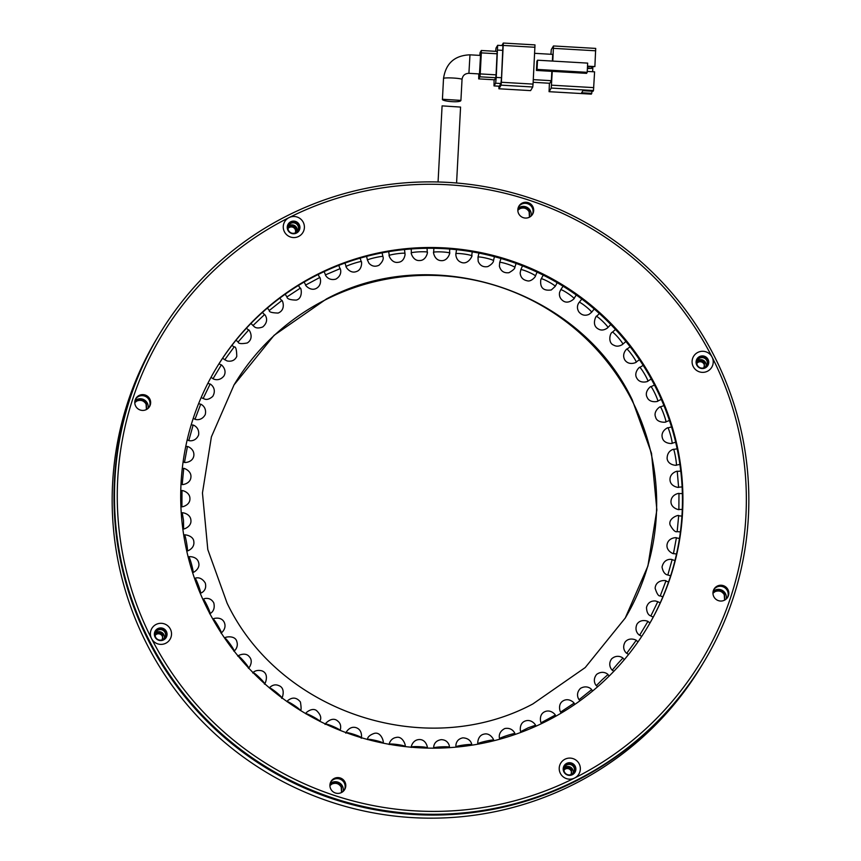 <?xml version="1.0" encoding="UTF-8"?>
<svg xmlns="http://www.w3.org/2000/svg" width="861" height="861" viewBox="0 0 861 861"><rect width="100%" height="100%" fill="white"/><g stroke="black" fill="none" stroke-linecap="round" stroke-linejoin="round"><path stroke-width="1.29" d="M151.536 638.571A10.59 10.526 30.8 0 0 165.753 643.264A10.59 10.526 30.8 0 0 170.381 629.111A10.59 10.526 30.8 0 0 156.153 624.419A10.59 10.526 30.8 0 0 151.536 638.571A315.072 313.038 -149.2 0 1 289.027 217.618A315.072 313.038 -149.2 0 1 712.079 357.089A10.59 10.526 30.8 0 0 697.862 352.397A10.59 10.526 30.8 0 0 693.234 366.549A10.59 10.526 30.8 0 0 707.462 371.242A10.59 10.526 30.8 0 0 712.079 357.089A315.072 313.038 -149.2 0 1 574.588 778.043A10.59 10.526 30.8 0 0 579.205 763.901A10.59 10.526 30.8 0 0 564.988 759.208A10.59 10.526 30.8 0 0 560.36 773.361A10.59 10.526 30.8 0 0 574.588 778.043A315.072 313.038 -149.2 0 1 151.536 638.571M166.367 631.414A6.35 6.318 -149.2 0 1 160.512 640.573A6.35 6.318 -149.2 0 1 155.249 631.005A6.35 6.318 -149.2 0 1 166.367 631.414M155.077 631.317A6.35 6.318 -149.2 0 1 165.99 632.039A6.35 6.318 -149.2 0 1 165.979 637.818M208.061 610.191A251.53 249.905 30.8 0 0 423.849 747.994A251.53 249.905 30.8 0 0 647.881 626.593A251.53 249.905 30.8 0 0 655.555 385.47A251.53 249.905 30.8 0 0 439.767 247.677A251.53 249.905 30.8 0 0 215.734 369.068A251.53 249.905 30.8 0 0 208.061 610.191M215.508 369.455A251.53 249.905 -149.2 0 1 439.53 248.452A251.53 249.905 -149.2 0 1 655.092 386.245A251.53 249.905 -149.2 0 1 647.644 626.98M532.216 207.662A7.943 7.889 -149.2 0 1 532.259 214.744A7.943 7.889 -149.2 0 0 532.216 207.662A7.943 7.889 -149.2 0 0 518.656 206.64A7.943 7.889 -149.2 0 1 532.216 207.662M518.699 213.722A7.943 7.889 30.8 0 0 532.582 214.238A7.943 7.889 30.8 0 0 526.017 202.27A7.943 7.889 30.8 0 0 518.699 213.722M727.341 590.624A7.943 7.889 -149.2 0 1 727.394 597.706A7.943 7.889 -149.2 0 0 727.341 590.624A7.943 7.889 -149.2 0 0 713.78 589.602A7.943 7.889 -149.2 0 1 727.341 590.624M713.823 596.684A7.943 7.889 30.8 0 0 727.717 597.2A7.943 7.889 30.8 0 0 721.141 585.243A7.943 7.889 30.8 0 0 713.823 596.684M344.303 782.972A7.943 7.889 -149.2 0 1 344.346 790.054A7.943 7.889 -149.2 0 0 344.303 782.972A7.943 7.889 -149.2 0 0 330.742 781.949A7.943 7.889 -149.2 0 1 344.303 782.972M330.785 789.031A7.943 7.889 30.8 0 0 344.68 789.559A7.943 7.889 30.8 0 0 338.104 777.591A7.943 7.889 30.8 0 0 330.785 789.031M149.168 400.01A7.943 7.889 -149.2 0 1 149.222 407.092A7.943 7.889 -149.2 0 0 149.168 400.01A7.943 7.889 -149.2 0 0 135.607 398.987A7.943 7.889 -149.2 0 1 149.168 400.01M135.651 406.069A7.943 7.889 30.8 0 0 149.545 406.586A7.943 7.889 30.8 0 0 142.969 394.618A7.943 7.889 30.8 0 0 135.651 406.069M149.028 640.014A317.72 315.675 -149.2 0 1 158.725 335.435A317.72 315.675 -149.2 0 1 441.715 182.101A317.72 315.675 -149.2 0 1 714.286 356.163A317.72 315.675 -149.2 0 1 704.589 660.742A317.72 315.675 -149.2 0 1 421.599 814.075A317.72 315.675 -149.2 0 1 149.028 640.014M575.191 766.204A6.35 6.318 -149.2 0 1 569.336 775.363A6.35 6.318 -149.2 0 1 564.084 765.784A6.35 6.318 -149.2 0 1 575.191 766.204M708.065 359.392A6.35 6.318 -149.2 0 1 702.21 368.551A6.35 6.318 -149.2 0 1 696.958 358.983A6.35 6.318 -149.2 0 1 708.065 359.392M284.41 231.76A10.59 10.526 30.8 0 0 298.627 236.452A10.59 10.526 30.8 0 0 303.255 222.299A10.59 10.526 30.8 0 0 289.027 217.618A10.59 10.526 30.8 0 0 284.41 231.76M299.241 224.603A6.35 6.318 -149.2 0 1 293.386 233.761A6.35 6.318 -149.2 0 1 288.123 224.194A6.35 6.318 -149.2 0 1 299.241 224.603M148.566 640.788A317.72 315.675 -149.2 0 1 158.263 336.21A317.72 315.675 30.8 0 0 148.566 640.788A317.72 315.675 30.8 0 0 421.137 814.85A317.72 315.675 30.8 0 0 704.126 661.517A317.72 315.675 -149.2 0 1 421.137 814.85A317.72 315.675 -149.2 0 1 148.566 640.788M574.804 772.597A6.35 6.318 30.8 0 0 574.825 766.817A6.35 6.318 30.8 0 0 563.901 766.107M707.677 365.785A6.35 6.318 30.8 0 0 707.699 360.016A6.35 6.318 30.8 0 0 696.775 359.295M298.853 231.006A6.35 6.318 30.8 0 0 298.864 225.227A6.35 6.318 30.8 0 0 287.951 224.506M479.469 73.938L480.535 55.438L469.977 54.824L468.911 73.325L479.469 73.938M442.446 99.209C441.133 101.264 460.7 103.105 460.915 100.393L442.425 99.263L443.523 78.459A9.267 0.936 -177 0 0 443.533 78.502M591.894 91.223L591.787 93.354L581.649 92.762L582.886 90.696L593.014 91.288L593.477 90.513L594.596 71.84L587.234 71.409M587.482 66.684L594.876 66.577L587.514 66.146M549.393 83.248L549.07 91.686L551.244 88.059L552.256 71.366L586.578 73.357L587.191 72.324L537.038 69.407L536.425 70.441L552.256 71.366M552.805 61.088L553.472 45.956L595.704 48.41L594.876 66.577M534.681 53.328L552.73 54.383L552.385 61.066M551.836 71.334L551.352 80.686L549.813 83.269L533.153 82.301M595.704 48.41L553.472 45.956L551.298 49.583L550.922 54.275M592.885 66.997L592.637 71.721M536.425 70.441L536.909 61.239L537.522 60.205L537.038 69.407M537.522 60.205L587.676 63.111L587.191 72.324M551.352 80.686L533.293 79.642M591.787 93.354L591.324 94.129L549.092 91.675M549.07 91.686L591.324 94.129M591.701 66.932L591.625 68.374L587.406 68.127M591.625 68.374L587.385 68.557M533.056 84.098L501.382 82.269L503.319 43.05L534.993 44.89L533.056 84.098L532.765 86.993L530.591 90.62L498.939 88.769L501.091 85.153L532.765 86.993M534.982 44.901L503.308 43.061L501.823 45.547M498.928 86.197L498.917 88.78L530.591 90.62M494.085 79.782L494.01 85.917L499.294 86.218L500.919 83.517L501.511 77.738L502.942 45.611L497.669 45.299L496.033 48.012L495.613 51.316M501.382 82.269L501.091 85.153M494.01 85.917L495.645 83.205L496.227 77.425L497.636 45.321M481.342 50.508L497.163 51.412L496.054 74.842L495.764 77.727L494.537 79.793L478.684 78.889L494.505 79.793M478.694 78.878L479.921 76.812L480.223 73.917L481.331 52.876L497.163 53.791M478.813 73.906L478.684 78.889M481.331 52.876L481.321 50.487L480.083 52.564L479.792 55.395M460.915 100.393L462.034 79.427A9.267 0.936 -177 0 0 462.034 79.416A9.267 0.936 -177 0 0 453.026 78.017A9.267 0.936 -177 0 0 443.533 78.405A9.267 0.936 -177 0 0 443.523 78.459A9.267 0.936 -177 0 0 443.523 78.469C445.826 63.305 454.64 55.427 469.977 54.824M438.066 181.983L442.091 105.871L460.57 107.087L456.578 183.006M295.097 232.997A4.24 4.208 30.8 0 0 290.06 226.368A4.24 4.208 30.8 0 0 287.972 228.757M288.069 228.499A4.24 4.208 -149.2 0 1 295.28 232.793M295.614 232.771A5.295 5.263 30.8 0 0 297.067 224.484A5.295 5.263 30.8 0 0 288.661 225.356A5.295 5.263 30.8 0 0 295.614 232.771M288.166 226.465A5.295 5.263 -149.2 0 1 297.023 231.738M699.649 358.144A5.295 5.263 -149.2 0 1 706.59 365.559A5.295 5.263 -149.2 0 1 698.185 366.431A5.295 5.263 -149.2 0 1 699.649 358.144M697.001 361.243A5.295 5.263 -149.2 0 1 705.859 366.528M157.94 630.166A5.295 5.263 -149.2 0 1 164.892 637.581A5.295 5.263 -149.2 0 1 156.487 638.464A5.295 5.263 -149.2 0 1 157.94 630.166M155.292 633.265A5.295 5.263 -149.2 0 1 164.15 638.55M566.775 764.955A5.295 5.263 -149.2 0 1 573.717 772.371A5.295 5.263 -149.2 0 1 565.311 773.243A5.295 5.263 -149.2 0 1 566.775 764.955M564.127 768.055A5.295 5.263 -149.2 0 1 572.985 773.329M713.166 591.335A7.943 7.889 -149.2 0 1 726.167 599.073M518.031 208.362A7.943 7.889 -149.2 0 1 531.033 216.111M134.994 400.72A7.943 7.889 -149.2 0 1 147.984 408.458M330.118 783.682A7.943 7.889 -149.2 0 1 343.119 791.431M704.589 660.742L702.275 664.617A317.72 315.675 -149.2 0 1 419.285 817.95A317.72 315.675 -149.2 0 1 146.714 643.888A317.72 315.675 -149.2 0 1 156.411 339.309L158.725 335.435M696.904 363.288A4.24 4.208 -149.2 0 1 704.115 367.561M703.921 367.787L704.578 363.019C703.189 360.856 701.295 360.221 698.895 361.146L696.807 363.546M155.206 635.31A4.24 4.208 -149.2 0 1 162.406 639.594M162.212 639.809L162.88 635.052C161.491 632.878 159.597 632.254 157.186 633.169L155.109 635.569M571.047 774.599L571.704 769.831C570.316 767.657 568.421 767.033 566.021 767.958L563.933 770.347M564.03 770.089A4.24 4.208 -149.2 0 1 571.241 774.373M712.962 593.229L715.007 591.658C718.913 590.162 721.992 591.173 724.252 594.714L724.585 600.16M724.714 600.085L724.553 594.198C722.304 590.657 719.215 589.645 715.308 591.141L712.962 593.089M517.838 210.267L519.872 208.696C523.779 207.189 526.857 208.211 529.117 211.741L529.45 217.187M529.58 217.123L529.429 211.225C527.169 207.695 524.091 206.672 520.184 208.179L517.838 210.127M134.79 402.614L136.834 401.043C140.741 399.547 143.819 400.559 146.079 404.089L146.413 409.535M146.542 409.47L146.381 403.583C144.121 400.042 141.043 399.03 137.136 400.526L134.79 402.474M329.924 785.576L331.959 784.016C335.865 782.509 338.943 783.521 341.204 787.062L341.548 792.507M341.666 792.443L341.516 786.545C339.256 783.004 336.177 781.992 332.271 783.499L329.924 785.436M632.2 399.73L651.508 453.316L656.857 509.916L647.924 565.989L625.258 618.015L585.211 667.566L532.841 703.954C426.023 761.092 279.448 712.768 227.1 603.163L207.802 549.576L202.453 492.966L211.386 436.893L234.052 384.878L274.089 335.316L326.47 298.939C433.277 241.79 579.862 290.114 632.2 399.73M233.901 385.136A227.702 226.228 -149.2 0 1 326.158 299.456A227.702 226.228 -149.2 0 1 631.899 400.247A227.702 226.228 -149.2 0 1 625.108 618.273M478.027 257.116A7.943 0.861 -167.1 0 0 478.006 257.148L478.178 261.313C479.975 265.629 483.193 267.384 487.821 266.587C495.183 262.573 493.224 259.419 493.493 260.7A7.943 0.861 -167.1 0 0 486.078 258.117A7.943 0.861 -167.1 0 0 478.027 257.116M493.482 260.722A7.943 0.861 -167.1 0 0 493.493 260.7L494.418 256.664M213.097 378.592L213.076 378.636C211.537 378.022 218.446 382.844 223.978 375.913C227.842 369.014 219.803 363.396 221.266 365.021L213.097 378.592M221.234 365.075L219.06 363.697M305.859 713.683A7.943 0.904 28.4 0 1 313.2 716.782A7.943 0.904 28.4 0 1 319.7 721.195M499.886 739.168L499.681 738.555A7.943 0.592 -18 0 1 499.681 738.555A7.943 0.592 -18 0 1 499.692 738.501A7.943 0.592 -18 0 1 507.377 735.434A7.943 0.592 -18 0 1 514.792 733.647A7.943 0.592 -18 0 1 514.781 733.701M669.471 420.502L665.833 421.836A7.943 0.7 -110.2 0 0 665.865 421.804A7.943 0.7 -110.2 0 0 663.648 413.872A7.943 0.7 -110.2 0 0 660.333 406.93A7.943 0.7 -110.2 0 0 660.301 406.962M182.284 513.005L183.49 520.475L183.608 528.772M628.53 654.521L626.808 653.198L636.15 640.412L638.055 641.8M576.3 295.022L573.953 298.552A7.943 0.904 -146.4 0 0 573.964 298.541A7.943 0.904 -146.4 0 0 567.819 293.386A7.943 0.904 -146.4 0 0 560.726 289.759L563.072 286.229M269.353 310.444L269.332 310.498C268.901 312.005 271.839 312.866 278.146 313.06C286.928 309.497 281.805 298.584 281.762 300.607L269.353 310.444M281.751 300.661L279.803 298.143M238.131 656.007A7.943 0.861 49.1 0 1 238.153 655.985A7.943 0.861 49.1 0 1 243.835 661.259A7.943 0.861 49.1 0 1 248.571 667.953C247.301 670.159 254.522 662.174 249.324 656.76C244.933 650.851 235.559 657.104 238.153 655.985L238.099 656.028M404.95 746.573L404.971 746.422C406.327 746.433 402.894 735.542 396.178 737.468C389.57 738.437 388.72 745.949 389.237 744.281L389.237 744.281A7.943 0.829 7.7 0 1 389.237 744.281A7.943 0.829 7.7 0 1 389.247 744.248A7.943 0.829 7.7 0 1 397.395 744.55A7.943 0.829 7.7 0 1 404.971 746.422A7.943 0.829 7.7 0 1 404.961 746.455M682.278 509.464L678.877 509.454L678.974 493.568L682.375 493.579M411.397 252.897A7.943 0.753 177.4 0 0 411.386 252.94C410.482 251.498 412.645 261.184 419.608 260.517C426.486 260.732 428.1 250.917 427.25 252.23A7.943 0.753 177.4 0 0 419.533 251.821A7.943 0.753 177.4 0 0 411.397 252.897L411.203 248.969M427.239 252.273A7.943 0.753 177.4 0 0 427.25 252.23L427.078 248.291M188.839 440.434L188.807 440.477C187.117 440.272 195.103 443.114 198.6 434.988C199.795 426.152 191.379 424.376 193.101 425.183L188.839 440.434L187.16 440.014M193.058 425.226L191.25 424.667M560.759 711.972L573.964 703.222L574.771 704.438M639.454 359.694L636.107 362.094A7.943 0.829 -125.7 0 0 636.139 362.072A7.943 0.829 -125.7 0 0 632.039 355.012A7.943 0.829 -125.7 0 0 626.84 349.2A7.943 0.829 -125.7 0 0 626.808 349.222M346.144 266.479A7.943 0.592 162 0 0 346.133 266.544C344.82 265.113 349.275 274.132 356.163 271.635C362.782 269.816 361.717 260.334 361.243 261.626A7.943 0.592 162 0 0 353.828 263.412A7.943 0.592 162 0 0 346.144 266.479M361.222 261.679A7.943 0.592 162 0 0 361.243 261.626L360.113 258.16M195.049 578.377A7.943 0.7 69.8 0 1 195.092 578.344A7.943 0.7 69.8 0 1 198.396 585.286A7.943 0.7 69.8 0 1 200.624 593.218A7.943 0.7 69.8 0 1 200.581 593.251A7.943 0.7 69.8 0 1 200.527 593.251M662.862 596.867L660.258 595.877L665.897 581.024L668.567 582.036M499.703 262.476A7.943 0.883 -161.9 0 0 499.692 262.487L499.402 266.232C500.725 271.097 503.911 273.26 508.948 272.711C517.353 267.922 514.114 266.652 514.792 267.427A7.943 0.883 -161.9 0 0 514.792 267.427A7.943 0.883 -161.9 0 0 507.613 264.155A7.943 0.883 -161.9 0 0 499.703 262.476L500.994 258.494M224.786 359.726L227.164 360.963C231.749 361.803 234.956 360.285 236.775 356.422C236.635 349.491 235.753 346.337 234.138 346.94L224.786 359.726M234.117 346.983L231.932 345.336M287.079 701.575A7.943 0.904 33.6 0 1 294.01 705.234A7.943 0.904 33.6 0 1 300.198 710.271M478.038 743.71A7.943 0.657 -12.9 0 1 478.006 743.656A7.943 0.657 -12.9 0 1 478.016 743.603A7.943 0.657 -12.9 0 1 485.905 741.181A7.943 0.657 -12.9 0 1 493.493 740.116A7.943 0.657 -12.9 0 1 493.471 740.18M675.681 442.253L672.043 443.232A7.943 0.646 -105.1 0 0 672.086 443.189A7.943 0.646 -105.1 0 0 670.515 435.085A7.943 0.646 -105.1 0 0 667.91 427.895A7.943 0.646 -105.1 0 0 667.867 427.928M181.994 490.77L181.908 506.58M613.775 671.365L612.354 670.052L617.735 663.68L622.804 658.148L624.397 659.558M594.219 309.002L591.572 312.295A7.943 0.893 -141.2 0 0 591.582 312.285A7.943 0.893 -141.2 0 0 585.889 306.581A7.943 0.893 -141.2 0 0 579.184 302.34A7.943 0.893 -141.2 0 0 579.184 302.351M286.971 296.905L286.961 296.97C287.079 298.918 290.168 299.962 296.206 300.091C303.481 298.466 301.049 286.659 300.22 288.22L286.971 296.905M300.209 288.274L298.412 285.475M234.106 650.959A7.943 0.829 54.3 0 1 234.084 650.991A7.943 0.829 54.3 0 1 234.063 650.991C232.771 652.186 239.014 648.301 236.829 641.606C235.268 634.665 223.914 637.043 224.807 638.087A7.943 0.829 54.3 0 1 230.016 643.91A7.943 0.829 54.3 0 1 234.106 650.959L234.063 651.002M367.453 739.438A7.943 0.861 12.9 0 1 375.611 740.482A7.943 0.861 12.9 0 1 382.908 743.032A7.943 0.861 12.9 0 1 382.897 743.065M680.405 531.926L677.166 531.614L678.672 515.793L681.934 516.105M433.686 252.305A7.943 0.796 -177.4 0 0 433.675 252.348C433.04 250.024 433.61 260.377 441.166 260.635C448.796 261.26 450.518 250.486 449.55 253.069A7.943 0.796 -177.4 0 0 441.865 251.929A7.943 0.796 -177.4 0 0 433.686 252.305L433.858 248.302M449.539 253.112A7.943 0.796 -177.4 0 0 449.55 253.069L449.733 249.055M195.06 419.113L195.016 419.156C193.381 418.801 201.011 422.353 205.252 414.582C207.253 405.897 199.042 403.357 200.667 404.304L195.06 419.113M200.624 404.347L198.654 403.54M346.208 732.679A7.943 0.883 18.1 0 1 354.291 734.498A7.943 0.883 18.1 0 1 361.233 737.673M541.257 722.67L555.194 715.114L555.786 716.223M651.282 379.044L647.795 381.111A7.943 0.796 -120.5 0 0 647.827 381.079A7.943 0.796 -120.5 0 0 644.329 373.674A7.943 0.796 -120.5 0 0 639.723 367.421A7.943 0.796 -120.5 0 0 639.691 367.453M367.443 260.011A7.943 0.657 167.1 0 0 367.432 260.065L368.982 263.262C371.812 266.34 375.159 267.007 378.991 265.253C385.75 258.957 382.219 255.771 382.919 256.524A7.943 0.657 167.1 0 0 375.331 257.59A7.943 0.657 167.1 0 0 367.443 260.011M382.908 256.578A7.943 0.657 167.1 0 0 382.919 256.524L382.08 252.865M188.839 556.992A7.943 0.646 74.9 0 1 188.882 556.949A7.943 0.646 74.9 0 1 191.497 564.149A7.943 0.646 74.9 0 1 193.058 572.253A7.943 0.646 74.9 0 1 193.015 572.296A7.943 0.646 74.9 0 1 192.961 572.285M653.198 617.122L650.841 615.981L657.782 601.688L660.226 602.872M520.83 269.741A7.943 0.893 -156.7 0 0 520.819 269.751L520.173 272.915C520.518 277.274 522.853 279.89 527.18 280.772C531.312 282.204 536.102 275.918 535.359 276.144L535.413 276.026A7.943 0.893 -156.7 0 0 528.525 272.087A7.943 0.893 -156.7 0 0 520.83 269.741M535.413 276.037A7.943 0.893 -156.7 0 0 535.413 276.026L537.081 272.151M238.131 341.978L238.12 342.032C238.389 343.722 241.424 344.045 247.247 342.979C255.265 337.942 248.237 328.03 248.592 330.086L238.131 341.978M248.571 330.129L246.429 328.192M269.418 687.842A7.943 0.893 38.8 0 1 275.929 692.029A7.943 0.893 38.8 0 1 281.751 697.69M455.964 746.853A7.943 0.71 -7.7 0 1 455.943 746.799A7.943 0.71 -7.7 0 1 455.953 746.745A7.943 0.71 -7.7 0 1 463.993 744.991A7.943 0.71 -7.7 0 1 471.677 744.668A7.943 0.71 -7.7 0 1 471.667 744.722M679.91 464.445L676.305 465.08A7.943 0.592 -99.9 0 0 676.348 465.048A7.943 0.592 -99.9 0 0 675.454 456.814A7.943 0.592 -99.9 0 0 673.56 449.431A7.943 0.592 -99.9 0 0 673.517 449.474M183.705 468.61L182.209 484.334M597.577 686.798L596.425 685.528L602.313 679.63L607.909 674.615L609.222 675.993M610.804 324.522L607.888 327.557A7.943 0.883 -136 0 0 607.898 327.535A7.943 0.883 -136 0 0 602.7 321.336A7.943 0.883 -136 0 0 596.447 316.525A7.943 0.883 -136 0 0 596.436 316.547L599.353 313.512M305.741 285.013L305.73 285.066C304.224 283.958 310.143 291.922 316.471 288.306C323.112 284.464 319.614 275.875 319.722 277.533L305.741 285.013M319.711 277.597L318.107 274.53M213.097 619.113A7.943 0.796 59.5 0 1 213.13 619.081A7.943 0.796 59.5 0 1 217.736 625.334A7.943 0.796 59.5 0 1 221.234 632.727A7.943 0.796 59.5 0 1 221.202 632.76A7.943 0.796 59.5 0 1 221.159 632.77M676.52 554.086L673.474 553.515L676.391 537.899L679.469 538.48M455.964 253.726A7.943 0.829 -172.3 0 0 455.943 253.758C455.856 251.756 454.812 259.699 460.753 262.153C468.685 265.941 473.389 253.629 471.688 255.9A7.943 0.829 -172.3 0 0 464.101 254.027A7.943 0.829 -172.3 0 0 455.964 253.726M471.677 255.932A7.943 0.829 -172.3 0 0 471.688 255.9L472.237 251.853M203.164 398.449L203.131 398.492C203.314 397.847 206.263 402.087 212.753 396.383C217.865 387.515 208.588 382.79 210.073 384.2L203.164 398.449M210.041 384.243L207.942 383.167M325.63 724.079A7.943 0.893 23.3 0 1 333.347 726.555A7.943 0.893 23.3 0 1 340.106 730.354M520.851 731.57L528.234 727.782L535.413 725.285L535.833 726.264M661.313 399.375L657.729 401.075A7.943 0.753 -115.4 0 0 657.761 401.043A7.943 0.753 -115.4 0 0 654.887 393.348A7.943 0.753 -115.4 0 0 650.916 386.718A7.943 0.753 -115.4 0 0 650.884 386.75M389.258 255.469A7.943 0.71 172.3 0 0 389.237 255.513C388.214 253.855 390.969 263.509 398.105 262.325C401.775 262.045 404.089 259.548 405.047 254.845L404.982 253.382A7.943 0.71 172.3 0 0 397.298 253.715A7.943 0.71 172.3 0 0 389.258 255.469M404.971 253.435A7.943 0.71 172.3 0 0 404.982 253.382L404.466 249.561M184.577 535.144A7.943 0.592 80.1 0 1 184.62 535.101A7.943 0.592 80.1 0 1 186.514 542.484A7.943 0.592 80.1 0 1 187.407 550.706A7.943 0.592 80.1 0 1 187.364 550.749A7.943 0.592 80.1 0 1 187.3 550.728M670.654 575.794L667.824 574.997L672.118 559.704L675.002 560.511M641.725 636.397L639.658 635.16L647.849 621.545L650.044 622.858M541.225 278.856A7.943 0.904 -151.6 0 0 541.214 278.856L540.794 279.793C539.858 287.703 543.366 291.093 551.309 289.953L555.184 286.422A7.943 0.904 -151.6 0 0 555.184 286.422A7.943 0.904 -151.6 0 0 548.651 281.859A7.943 0.904 -151.6 0 0 541.225 278.856M253.026 325.512L253.016 325.566C253.521 325.06 254.533 329.989 262.734 326.965C270.741 320.098 263.692 313.178 264.51 314.599L253.026 325.512M264.488 314.652L262.433 312.425M253.048 672.624A7.943 0.883 44 0 1 259.096 677.263A7.943 0.883 44 0 1 264.499 683.559M433.686 748.005A7.943 0.753 -2.6 0 1 433.664 747.961A7.943 0.753 -2.6 0 1 433.686 747.908A7.943 0.753 -2.6 0 1 441.822 746.831A7.943 0.753 -2.6 0 1 449.539 747.24A7.943 0.753 -2.6 0 1 449.528 747.294M411.364 747.208L411.375 747.111A7.943 0.796 2.6 0 1 411.375 747.111A7.943 0.796 2.6 0 1 411.386 747.068A7.943 0.796 2.6 0 1 419.555 746.691A7.943 0.796 2.6 0 1 427.239 747.832A7.943 0.796 2.6 0 1 427.228 747.875M682.106 486.917L678.586 487.218L677.263 471.387L680.771 471.085M187.407 446.698L184.512 462.228M579.216 699.573L591.582 689.683L592.626 690.996M625.925 341.473L622.772 344.196A7.943 0.861 -130.9 0 0 622.794 344.174A7.943 0.861 -130.9 0 0 618.133 337.523A7.943 0.861 -130.9 0 0 612.375 332.185A7.943 0.861 -130.9 0 0 612.354 332.206M325.523 274.842L325.512 274.896C324.565 273.368 327.341 281.396 335.844 279.115C343.431 274.681 339.901 267.534 340.117 268.654L325.523 274.842M340.106 268.707L338.728 265.403M203.164 599.148A7.943 0.753 64.6 0 1 203.196 599.105A7.943 0.753 64.6 0 1 207.167 605.735A7.943 0.753 64.6 0 1 210.041 613.43A7.943 0.753 64.6 0 1 210.009 613.462A7.943 0.753 64.6 0 1 209.955 613.473M462.013 79.481A9.267 0.936 -177 0 0 462.034 79.427C462.605 75.531 464.897 73.497 468.911 73.325M593.767 87.628L551.535 85.174M593.477 90.513L551.244 88.059M553.472 48.345L595.704 50.799M503.319 45.439L534.993 47.269M499.326 86.197L494.042 85.896M495.645 83.205L500.919 83.517M502.942 50.379L497.669 50.067M501.511 77.738L496.227 77.425M479.921 76.812L495.764 77.727M496.054 74.842L480.223 73.917M478.942 253.08L478.006 257.148M210.988 377.387L213.076 378.636M305.73 713.758L305.827 713.586C304.762 713.543 311.79 706.978 316.514 710.562C320.658 714.565 321.756 718.085 319.808 721.109L319.7 721.324M515.061 734.476L514.792 733.647C515.631 735.305 513.479 726.91 504.804 728.535C496.41 732.905 500.198 740.428 499.681 738.555M663.949 405.596L660.333 406.93C661.162 405.66 652.799 410.955 655.652 417.198C656.965 423.408 667.372 422.31 665.833 421.836M182.823 528.869L183.662 528.794C182.069 529.763 191.82 527.395 190.905 520.152C190.356 512.898 180.401 512.263 182.328 512.973L181.262 513.059M626.786 653.241C627.96 654.435 620.792 649.872 625.075 642.112C629.875 635.935 638.292 641.133 636.15 640.412M573.953 298.552C576.246 296.539 569.056 305.332 562.976 300.79C560.037 298.616 558.929 295.753 559.639 292.213L560.726 289.759M267.394 308.066L269.332 310.498M678.877 509.454C680.567 510.261 670.751 508.765 670.977 501.468C671.268 493.805 680.491 492.879 678.974 493.568M561.383 712.994L560.705 711.961C560.898 713.758 556.776 704.685 563.04 700.908C569.573 696.969 575.428 704.212 573.964 703.222M630.155 346.811L626.84 349.2C628.53 347.317 620.587 353.193 625.032 360.296C629.854 366.571 638.13 361.426 636.107 362.094M344.992 263.046L346.133 266.544M200.258 593.369L201.98 592.572C205.262 590.398 206.36 587.213 205.284 583.048C199.978 574.599 193.499 579.098 195.092 578.344L194.575 578.538M660.258 595.877C658.633 596.436 656.921 593.896 655.135 588.267C655.824 578.818 667.878 580.368 665.897 581.024M516.094 263.444L514.792 267.427M222.644 358.219L224.764 359.769M286.961 701.629L287.822 700.553C292.46 696.893 296.658 697.378 300.424 702.006C301.372 707.903 301.307 710.691 300.22 710.379L300.198 710.422M478.113 744.13L478.006 743.656C477.586 745.475 476.833 735.542 483.979 734.142C490.781 732.27 494.634 741.321 493.493 740.116L493.644 740.804M671.526 426.916L667.91 427.895C669.201 426.755 660.387 430.446 662.303 437.625C663.723 444.567 673.894 443.619 672.043 443.232M180.907 506.612L181.951 506.612C180.304 507.441 190.216 505.924 189.937 498.637C190.012 491.362 180.186 489.866 182.037 490.727L180.767 490.727M612.332 670.095C613.366 671.558 606.618 665.747 611.654 658.826C618.133 653.144 624.419 659.074 622.804 658.148M581.821 299.058L578.85 302.792C576.956 305.763 576.978 308.808 578.893 311.908C581.681 315.244 585.06 316.062 589.032 314.373L591.572 312.295M285.163 294.236L286.961 296.97M382.897 743.086L382.908 743.032C384.383 743.323 381.617 731.484 374.374 733.357C366.011 736.22 367.798 740.245 367.421 739.481M677.166 531.614C675.379 532.41 673.011 530.172 670.073 524.898C668.039 517.795 679.749 514.286 678.672 515.793M193.208 418.468L195.016 419.156M346.122 732.754C344.594 735.283 348.479 725.188 356.206 727.696C363.859 730.408 360.899 740.697 361.233 737.694M541.687 723.541L541.203 722.648C541.246 724.456 537.942 715.082 544.475 711.864C551.341 708.463 556.572 716.255 555.194 715.114M643.178 365.387L639.723 367.421C640.433 365.979 633.029 372.544 636.946 378.366C640.53 384.684 649.571 380.939 647.795 381.111M366.592 256.374L367.432 260.065M192.541 572.425L193.015 572.296C191.669 573.48 200.721 569.508 198.622 562.556C197.008 555.603 187.235 556.529 188.882 556.949L188.193 557.142M650.841 615.981C651.755 615.884 646.719 616.228 646.514 607.36C647.827 602.84 650.808 600.709 655.458 600.978L657.782 601.688M522.487 265.866L520.819 269.751M236.011 340.181L238.12 342.032M281.73 697.84C281.03 701.037 287.122 688.337 278.587 685.528C275.542 684.226 272.582 684.882 269.697 687.487L269.353 687.885M455.986 747.133L455.878 745.271C456.373 741.181 458.698 738.706 462.852 737.845C472.237 738.329 471.957 746.444 471.677 744.668L471.753 745.195M677.144 448.807L673.56 449.431C675.885 448.807 666.92 449.291 667.135 458.752C668.287 465.919 678.156 465.543 676.305 465.08M180.993 484.269L182.241 484.388C180.584 485.023 190.378 484.495 190.905 477.263C191.766 470.009 181.972 467.501 183.748 468.567L182.274 468.427M596.415 685.582C597.383 686.97 591.152 681.299 596.641 674.389C603.927 669.148 609.448 675.777 607.909 674.615M607.888 327.557L607.36 328.052C604.078 330.312 601.064 330.624 598.341 328.999C590.259 324.769 597.459 313.587 596.447 316.525M304.116 282.064L305.73 285.066M221.105 632.813L221.202 632.76C219.544 634.385 227.788 629.165 224.021 621.9C220.459 615.497 211.268 619.22 213.13 619.081L212.893 619.21M673.474 553.515C674.895 554.592 665.661 551.417 667.114 544.281C668.739 536.78 678.016 537.501 676.391 537.899M456.502 249.679L455.943 253.758M201.162 397.534L203.131 398.492M325.512 724.155C322.993 726.297 331.377 714.899 337.942 721.238C340.439 723.208 341.225 726.124 340.278 729.977L340.106 730.429M521.131 732.291L520.808 731.538C520.701 733.411 518.225 723.606 525.081 721.066C532.195 718.343 536.694 726.555 535.413 725.285M654.468 385.039L650.916 386.718C651.68 385.362 643.791 391.346 647.16 397.341C649.818 403.82 659.408 401.204 657.729 401.075M388.72 251.67L389.237 255.513M186.708 550.868L187.364 550.749C185.492 551.761 194.984 549.307 193.811 541.526C193.381 534.972 182.693 534.315 184.62 535.101L183.737 535.251M667.824 574.997C668.696 574.836 663.67 575.837 662.034 567.076C664.337 556.776 673.754 559.758 672.118 559.704M639.658 635.16C640.928 636.214 633.448 632.426 636.936 624.268C641.187 617.606 649.98 622.062 647.849 621.545M543.237 275.133L541.214 278.856M557.207 282.709L555.184 286.422M250.971 323.424L253.016 325.566M264.467 683.656C263.821 686.734 270.709 673.894 261.809 670.816C254.458 668.975 251.724 674.249 253.037 672.635M433.675 748.166L433.75 746.39C434.45 742.591 436.947 740.352 441.219 739.664C445.223 739.75 447.903 741.655 449.227 745.368L449.56 747.639M427.228 748.091L427.239 747.832C427.96 749.554 426.981 739.739 419.748 739.545C411.58 739.438 410.665 749.339 411.375 747.111M678.586 487.218C680.362 487.843 670.547 487.315 670.019 480.094C669.46 472.409 678.737 470.526 677.263 471.387M183.081 462.013L184.534 462.282C182.758 462.701 192.412 463.304 193.8 455.943C194.887 448.118 185.879 445.718 187.45 446.665L185.782 446.353M580.066 700.714L579.162 699.573C580.023 701.134 574.212 694.623 580.508 688.348C588.267 683.978 592.96 690.974 591.582 689.683M615.507 329.472L612.375 332.185C610.008 332.723 607.532 342.936 613.732 345.143C616.207 346.606 618.973 346.477 622.051 344.755L622.772 344.196M324.113 271.635L325.512 274.896M209.804 613.559L210.009 613.462C207.781 614.485 216.165 612.537 213.765 602.861C211.795 599.374 208.857 597.921 204.961 598.513L202.83 599.278M481.321 50.487L497.163 51.412"/></g></svg>
